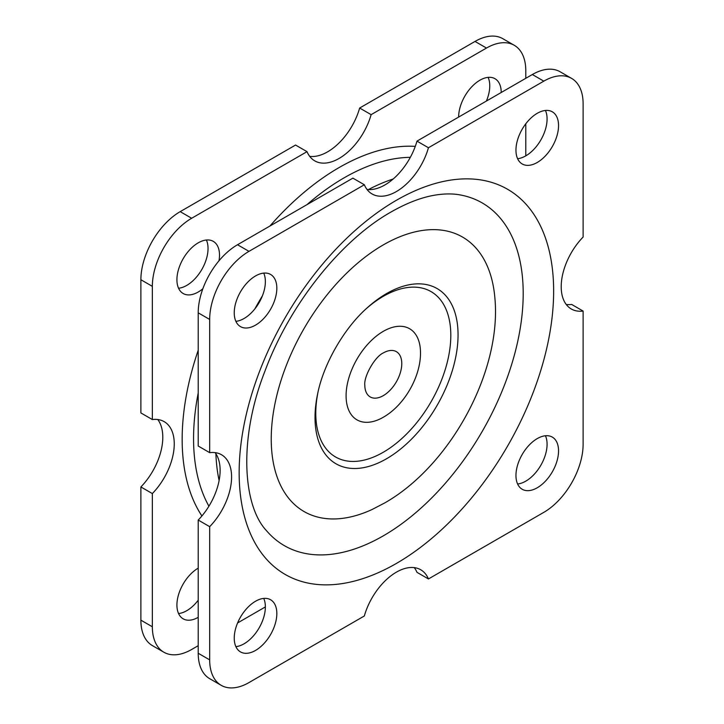<?xml version="1.0" encoding="UTF-8"?>
<svg xmlns="http://www.w3.org/2000/svg" width="724" height="724" viewBox="0 0 724 724"><rect width="100%" height="100%" fill="white"/><g stroke="black" fill="none" stroke-linecap="round" stroke-linejoin="round"><path stroke-width="1.09" d="M219.11 480.528A206.838 119.415 -60 0 1 215.879 453.731M383.295 535.851A197.869 114.238 -60 0 1 266.541 530.728C243.038 506.04 238.115 439.377 264.875 371.331C289.528 304.397 341.221 239.979 391.123 211.951C407.368 202.693 422.391 197.028 436.192 194.937C445.197 193.589 453.26 193.598 460.383 194.964A197.869 114.238 -60 0 1 517.289 343.402A197.869 114.238 -60 0 1 383.295 535.851M383.295 244.902A158.475 91.495 120 0 0 271.373 432.4A158.475 91.495 120 0 0 372.027 509.533L384.48 503.071C450.59 465.713 502.329 370.389 494.782 296.921A158.475 91.495 120 0 0 383.295 244.902M366.072 308.849A95.478 55.124 -60 0 1 450.808 335.312A95.478 55.124 -60 0 1 383.295 452.247A95.478 55.124 -60 0 1 315.782 413.268A95.478 55.124 -60 0 1 318.008 392.1M515.959 150.176A30.109 17.385 -60 0 1 529.108 119.876A30.109 17.385 -60 0 1 552.312 111.804A30.109 17.385 -60 0 1 558.548 125.587A30.109 17.385 -60 0 1 545.398 155.895A30.109 17.385 -60 0 1 522.194 163.959A30.109 17.385 -60 0 1 515.959 150.176M517.597 158.692A30.109 17.385 120 0 0 547.082 118.971A30.109 17.385 120 0 0 545.444 110.464M234.241 638.125A30.109 17.385 -60 0 1 247.391 607.825A30.109 17.385 -60 0 1 270.595 599.753A30.109 17.385 -60 0 1 276.83 613.536A30.109 17.385 -60 0 1 263.69 643.844A30.109 17.385 -60 0 1 240.486 651.908A30.109 17.385 -60 0 1 234.241 638.125M235.879 646.632A30.109 17.385 120 0 0 265.364 606.92A30.109 17.385 120 0 0 263.726 598.404M515.959 475.478A30.109 17.385 -60 0 1 529.108 445.169A30.109 17.385 -60 0 1 552.312 437.106A30.109 17.385 -60 0 1 558.548 450.889A30.109 17.385 -60 0 1 545.398 481.198A30.109 17.385 -60 0 1 522.194 489.261A30.109 17.385 -60 0 1 515.959 475.478M517.597 483.985A30.109 17.385 120 0 0 547.082 444.274A30.109 17.385 120 0 0 545.444 435.757M234.241 312.822A30.109 17.385 -60 0 1 247.391 282.523A30.109 17.385 -60 0 1 270.595 274.45A30.109 17.385 -60 0 1 276.83 288.243A30.109 17.385 -60 0 1 263.69 318.542A30.109 17.385 -60 0 1 240.486 326.614A30.109 17.385 -60 0 1 234.241 312.822M235.879 321.338A30.109 17.385 120 0 0 265.364 281.618A30.109 17.385 120 0 0 263.726 273.111M254.884 308.849A206.838 119.415 -60 0 1 262.414 295.808M368.389 189.588A206.838 119.415 -60 0 1 393.204 178.991M178.557 288.243A30.109 17.385 120 0 0 208.041 248.522A30.109 17.385 120 0 0 206.403 240.015M202.856 288.749A30.109 17.385 -60 0 1 183.154 293.51A30.109 17.385 -60 0 1 176.918 279.726A30.109 17.385 -60 0 1 190.059 249.427A30.109 17.385 -60 0 1 213.263 241.354A30.109 17.385 -60 0 1 219.508 255.138A30.109 17.385 -60 0 1 218.992 260.794M486.401 101.043A30.109 17.385 120 0 0 489.759 85.875A30.109 17.385 120 0 0 488.121 77.368M178.557 613.536A30.109 17.385 120 0 0 198.213 600.214M198.213 617.319A30.109 17.385 -60 0 1 183.154 618.812A30.109 17.385 -60 0 1 176.918 605.029A30.109 17.385 -60 0 1 198.213 568.15M383.295 395.639A26.145 15.095 -60 0 1 364.806 385.385C363.593 376.543 374.896 356.579 383.385 352.896L383.657 352.742A26.145 15.095 -60 0 1 401.775 363.828A26.145 15.095 -60 0 1 383.295 395.639M382.562 417.667L383.385 417.196C404.598 405.114 421.051 376.272 420.49 351.973A52.608 30.372 120 0 0 383.295 331.339A52.608 30.372 120 0 0 346.09 395.349A52.608 30.372 120 0 0 382.562 417.667A52.608 30.372 120 0 0 383.295 417.25M309.7 156.366A48.644 28.082 120 0 0 359.656 108.03L371.122 114.654A48.644 28.082 -60 0 1 314.75 160.864A48.644 28.082 -60 0 1 307.021 151.66L295.555 145.044L180.195 211.643A55.594 32.1 120 0 0 140.881 279.726L140.881 412.933L152.348 419.558A48.644 28.082 -60 0 1 164.185 421.649A48.644 28.082 -60 0 1 152.348 493.569L140.881 486.953A48.644 28.082 120 0 0 157.769 419.522M371.122 114.654L486.483 48.046A55.594 32.1 -60 0 1 514.275 45.295A55.594 32.1 -60 0 1 525.787 70.744L525.787 78.31M514.275 45.295L502.809 38.68A55.594 32.1 120 0 0 475.016 41.431L359.656 108.03M152.348 419.558L152.348 286.351A55.594 32.1 -60 0 1 191.661 218.259L307.021 151.66M140.881 486.953L140.881 620.16A55.594 32.1 120 0 0 152.402 645.609L163.868 652.224A55.594 32.1 -60 0 1 152.348 626.776L152.348 493.569M265.364 606.92L237.599 622.957M198.213 645.69L191.661 649.473A55.594 32.1 -60 0 1 163.868 652.224M525.787 123.786L525.787 155.85M458.636 117.08A30.109 17.385 -60 0 1 471.776 86.78A30.109 17.385 -60 0 1 494.981 78.708A30.109 17.385 -60 0 1 501.216 92.491M367.023 189.462A48.644 28.082 120 0 0 416.979 141.126L428.445 147.75A48.644 28.082 -60 0 1 372.073 193.96A48.644 28.082 -60 0 1 364.344 184.756L352.878 178.14L237.517 244.739A55.594 32.1 120 0 0 198.213 312.822L198.213 446.029L209.679 452.654A48.644 28.082 -60 0 1 221.517 454.744A48.644 28.082 -60 0 1 209.679 526.665L198.213 520.049A48.644 28.082 120 0 0 215.091 452.618M209.679 526.665L209.679 659.872A55.594 32.1 -60 0 0 221.191 685.32A55.594 32.1 -60 0 0 248.984 682.569L364.344 615.97A48.644 28.082 -60 0 1 420.716 569.752A48.644 28.082 -60 0 1 428.445 578.956L416.979 572.34A48.644 28.082 120 0 0 414.3 567.634M428.445 147.75L543.805 81.142A55.594 32.1 -60 0 1 571.598 78.391A55.594 32.1 -60 0 1 583.119 103.84L583.119 237.047A48.644 28.082 -60 0 0 571.281 308.976A48.644 28.082 -60 0 0 583.119 311.067L583.119 444.274A55.594 32.1 -60 0 1 543.805 512.357L428.445 578.956M571.598 78.391L560.132 71.776A55.594 32.1 120 0 0 532.339 74.527L416.979 141.126M209.679 452.654L209.679 319.447A55.594 32.1 -60 0 1 248.984 251.355L364.344 184.756M566.231 304.478A48.644 28.082 120 0 0 571.652 304.442L583.119 311.067M198.213 520.049L198.213 653.256A55.594 32.1 120 0 0 209.725 678.705L221.191 685.32M396.399 563.435A222.377 128.392 -60 0 1 239.146 472.645A222.377 128.392 -60 0 1 396.399 200.286A222.377 128.392 -60 0 1 553.643 291.075A222.377 128.392 -60 0 1 396.399 563.435M315.021 417.458A101.143 58.391 -60 0 1 317.7 393.53C323.682 363.656 344.271 327.99 367.159 307.863A101.143 58.391 -60 0 1 386.544 293.582A101.143 58.391 -60 0 1 458.057 334.877A101.143 58.391 -60 0 1 386.544 458.754A101.143 58.391 -60 0 1 315.021 417.458M410.336 157.325A212.892 122.917 120 0 0 344.099 177.842A212.892 122.917 120 0 0 306.967 204.648M198.213 393.014A212.892 122.917 120 0 0 193.561 438.572A212.892 122.917 120 0 0 208.919 506.194M415.277 146.384A221.906 128.121 120 0 0 339.067 167.579A221.906 128.121 120 0 0 269.934 226.024M475.016 41.431L486.483 48.046M140.881 279.726L152.348 286.351M198.213 350.253A221.906 128.121 120 0 0 201.915 515.95M180.195 211.643L191.661 218.259M140.881 620.16L152.348 626.776M543.805 81.142L532.339 74.527M209.679 319.447L198.213 312.822M209.679 659.872L198.213 653.256M248.984 251.355L237.517 244.739"/></g></svg>
